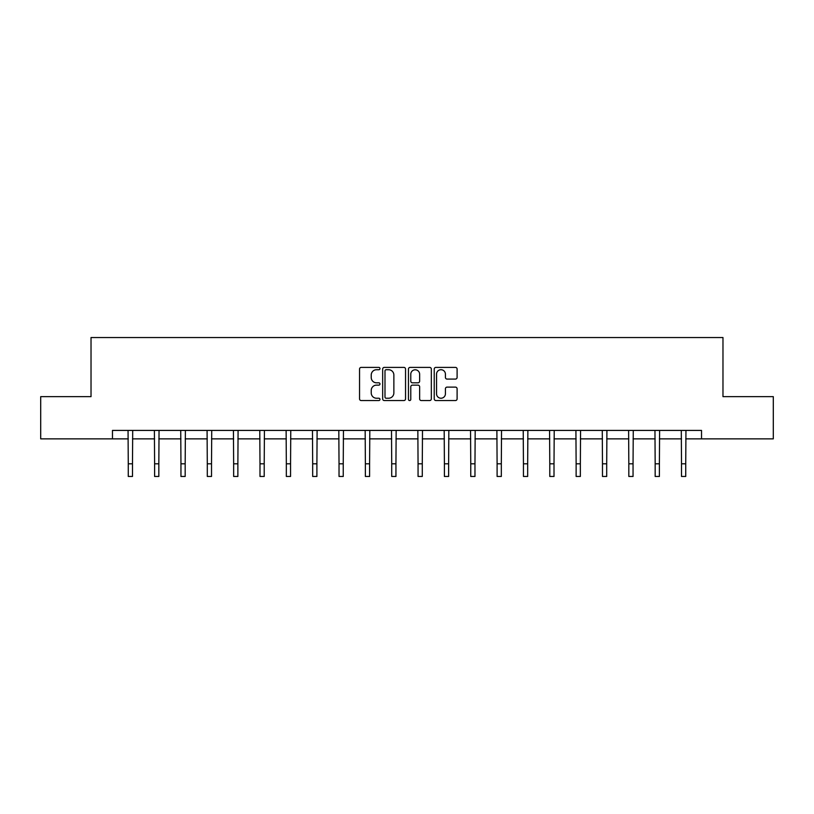 <?xml version="1.0" encoding="UTF-8"?>
<svg xmlns="http://www.w3.org/2000/svg" width="814" height="814" viewBox="0 0 814 814"><rect width="100%" height="100%" fill="white"/><g stroke="black" fill="none" stroke-linecap="round" stroke-linejoin="round"><path stroke-width="1.22" d="M379.975 368.559A1.16 1.16 0 0 0 378.815 367.399L361.202 367.399A1.659 1.659 0 0 0 359.554 369.057L359.554 398.891A1.659 1.659 0 0 0 361.202 400.549L378.815 400.549A1.16 1.16 0 0 0 379.975 399.389A1.16 1.16 0 0 0 378.815 398.229L376.536 398.229A5.301 5.301 0 0 1 371.235 392.928L371.235 390.435A5.301 5.301 0 0 1 376.536 385.134L378.815 385.134A1.16 1.16 0 0 0 379.975 383.974A1.16 1.16 0 0 0 378.815 382.814L376.536 382.814A5.301 5.301 0 0 1 371.235 377.513L371.235 375.02A5.301 5.301 0 0 1 376.536 369.719L378.815 369.719A1.16 1.16 0 0 0 379.975 368.559M455.443 379.08A1.659 1.659 0 0 0 457.102 377.421L457.102 369.057A1.659 1.659 0 0 0 455.443 367.399L435.887 367.399A1.659 1.659 0 0 0 434.228 369.057L434.228 398.891A1.659 1.659 0 0 0 435.887 400.549L455.443 400.549A1.659 1.659 0 0 0 457.102 398.891L457.102 388.777A1.659 1.659 0 0 0 455.443 387.118L447.069 387.118A1.659 1.659 0 0 0 445.421 388.777L445.421 393.793A4.436 4.436 0 0 1 440.985 398.229A4.436 4.436 0 0 1 436.548 393.793L436.548 374.155A4.436 4.436 0 0 1 440.985 369.719A4.436 4.436 0 0 1 445.421 374.155L445.421 377.421A1.659 1.659 0 0 0 447.069 379.08L455.443 379.08M112.474 438.858L40.7 438.858L40.7 396.642L91.026 396.642L91.026 337.535L722.974 337.535L722.974 396.642L773.3 396.642L773.3 438.858L701.526 438.858L701.526 430.413L112.474 430.413L112.474 438.858L128.266 438.858M405.545 369.057A1.659 1.659 0 0 0 403.897 367.399L384.33 367.399A1.659 1.659 0 0 0 382.672 369.057L382.672 398.891A1.659 1.659 0 0 0 384.33 400.549L403.897 400.549A1.659 1.659 0 0 0 405.545 398.891L405.545 369.057M410.103 367.399L429.67 367.399A1.659 1.659 0 0 1 431.328 369.057L431.328 398.891A1.659 1.659 0 0 1 429.67 400.549L421.296 400.549A1.659 1.659 0 0 1 419.637 398.891L419.637 386.792A1.659 1.659 0 0 0 417.979 385.134L412.433 385.134A1.659 1.659 0 0 0 410.775 386.792L410.775 399.389A1.16 1.16 0 0 1 409.615 400.549A1.16 1.16 0 0 1 408.455 399.389L408.455 369.057A1.659 1.659 0 0 1 410.103 367.399M132.489 438.858L154.609 438.858M158.832 438.858L180.952 438.858M185.175 438.858L207.295 438.858M211.518 438.858L233.649 438.858M237.871 438.858L259.992 438.858M264.214 438.858L286.335 438.858M290.557 438.858L312.678 438.858M316.9 438.858L339.031 438.858M343.243 438.858L365.374 438.858M369.597 438.858L391.717 438.858M395.94 438.858L418.06 438.858M422.283 438.858L444.403 438.858M448.626 438.858L470.757 438.858M474.969 438.858L497.1 438.858M501.322 438.858L523.443 438.858M527.665 438.858L549.786 438.858M554.008 438.858L576.129 438.858M580.351 438.858L602.482 438.858M606.705 438.858L628.825 438.858M633.048 438.858L655.168 438.858M659.391 438.858L681.511 438.858M685.734 438.858L701.526 438.858M386.151 369.719A1.16 1.16 0 0 0 384.991 370.879L384.991 397.069A1.16 1.16 0 0 0 386.151 398.229L388.563 398.229A5.301 5.301 0 0 0 393.864 392.928L393.864 375.02A5.301 5.301 0 0 0 388.563 369.719L386.151 369.719M419.637 374.237A4.436 4.436 0 0 0 415.201 369.8A4.436 4.436 0 0 0 410.775 374.237L410.775 381.156A1.659 1.659 0 0 0 412.433 382.814L417.979 382.814A1.659 1.659 0 0 0 419.637 381.156L419.637 374.237M128.052 430.413L128.266 463.807L132.489 463.807L132.702 430.413M128.266 463.807L128.266 476.465L132.489 476.465L132.489 463.807M154.395 430.413L154.609 463.807L158.832 463.807L159.045 430.413M154.609 463.807L154.609 476.465L158.832 476.465L158.832 463.807M180.739 430.413L180.952 463.807L185.175 463.807L185.388 430.413M180.952 463.807L180.952 476.465L185.175 476.465L185.175 463.807M207.082 430.413L207.295 463.807L211.518 463.807L211.732 430.413M207.295 463.807L207.295 476.465L211.518 476.465L211.518 463.807M233.435 430.413L233.649 463.807L237.871 463.807L238.085 430.413M233.649 463.807L233.649 476.465L237.871 476.465L237.871 463.807M259.778 430.413L259.992 463.807L264.214 463.807L264.428 430.413M259.992 463.807L259.992 476.465L264.214 476.465L264.214 463.807M286.121 430.413L286.335 463.807L290.557 463.807L290.771 430.413M286.335 463.807L286.335 476.465L290.557 476.465L290.557 463.807M312.464 430.413L312.678 463.807L316.9 463.807L317.114 430.413M312.678 463.807L312.678 476.465L316.9 476.465L316.9 463.807M338.807 430.413L339.031 463.807L343.243 463.807L343.457 430.413M339.031 463.807L339.031 476.465L343.243 476.465L343.243 463.807M365.16 430.413L365.374 463.807L369.597 463.807L369.81 430.413M365.374 463.807L365.374 476.465L369.597 476.465L369.597 463.807M391.503 430.413L391.717 463.807L395.94 463.807L396.153 430.413M391.717 463.807L391.717 476.465L395.94 476.465L395.94 463.807M417.847 430.413L418.06 463.807L422.283 463.807L422.497 430.413M418.06 463.807L418.06 476.465L422.283 476.465L422.283 463.807M444.19 430.413L444.403 463.807L448.626 463.807L448.84 430.413M444.403 463.807L444.403 476.465L448.626 476.465L448.626 463.807M470.543 430.413L470.757 463.807L474.969 463.807L475.193 430.413M470.757 463.807L470.757 476.465L474.969 476.465L474.969 463.807M496.886 430.413L497.1 463.807L501.322 463.807L501.536 430.413M497.1 463.807L497.1 476.465L501.322 476.465L501.322 463.807M523.229 430.413L523.443 463.807L527.665 463.807L527.879 430.413M523.443 463.807L523.443 476.465L527.665 476.465L527.665 463.807M549.572 430.413L549.786 463.807L554.008 463.807L554.222 430.413M549.786 463.807L549.786 476.465L554.008 476.465L554.008 463.807M575.915 430.413L576.129 463.807L580.351 463.807L580.565 430.413M576.129 463.807L576.129 476.465L580.351 476.465L580.351 463.807M602.268 430.413L602.482 463.807L606.705 463.807L606.918 430.413M602.482 463.807L602.482 476.465L606.705 476.465L606.705 463.807M628.611 430.413L628.825 463.807L633.048 463.807L633.261 430.413M628.825 463.807L628.825 476.465L633.048 476.465L633.048 463.807M654.955 430.413L655.168 463.807L659.391 463.807L659.605 430.413M655.168 463.807L655.168 476.465L659.391 476.465L659.391 463.807M681.298 430.413L681.511 463.807L685.734 463.807L685.948 430.413M681.511 463.807L681.511 476.465L685.734 476.465L685.734 463.807"/></g></svg>
